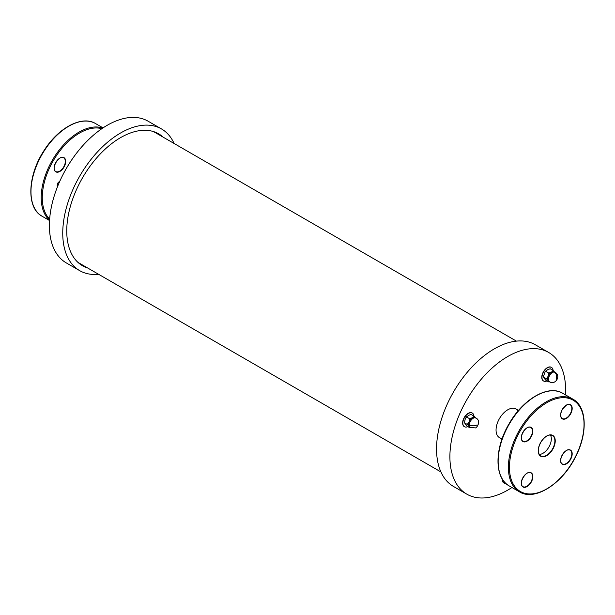 <?xml version="1.0" encoding="UTF-8"?>
<svg xmlns="http://www.w3.org/2000/svg" width="615" height="615" viewBox="0 0 615 615"><rect width="100%" height="100%" fill="white"/><g stroke="black" fill="none" stroke-linecap="round" stroke-linejoin="round"><path stroke-width="0.92" d="M440.909 471.928L79.719 263.397A75.522 43.604 -60 0 1 77.513 261.967M152.897 131.395A75.522 43.604 -60 0 1 155.241 132.594L516.431 341.125M565.454 394.861A81.81 47.232 120 0 0 565.608 389.918A81.81 47.232 120 0 0 548.665 352.464L535.311 344.754A81.81 47.232 120 0 0 453.493 391.993A81.81 47.232 120 0 0 453.501 486.465L466.846 494.168A81.81 47.232 120 0 0 511.957 487.51M548.665 352.464A81.81 47.232 120 0 0 466.846 399.696A81.81 47.232 120 0 0 466.846 494.168M502.232 438.418A16.551 9.556 -60 0 1 499.48 437.649A16.551 9.556 -60 0 1 499.48 418.538A16.551 9.556 -60 0 1 516.031 408.983A16.551 9.556 -60 0 1 518.076 410.981M499.48 437.649L501.986 439.102L499.48 437.649M503.931 482.952A7.864 4.543 -60 0 1 503.823 482.89A7.864 4.543 -60 0 1 502.201 478.908M464.356 426.656A7.864 4.543 -60 0 1 464.248 426.595A7.864 4.543 -60 0 1 462.618 422.997A7.864 4.543 -60 0 1 466.055 415.079A7.864 4.543 -60 0 1 472.112 412.973A7.864 4.543 -60 0 1 472.22 413.034M543.499 380.962A7.864 4.543 -60 0 1 543.391 380.9A7.864 4.543 -60 0 1 542.914 372.728A7.864 4.543 -60 0 1 550.11 366.917A7.864 4.543 -60 0 1 551.263 367.278A7.864 4.543 -60 0 1 551.363 367.339M546.996 380.916A7.864 4.543 -60 0 1 543.606 381.023A7.864 4.543 -60 0 1 543.13 372.851A7.864 4.543 -60 0 1 550.317 367.047A7.864 4.543 -60 0 1 551.471 367.401A7.864 4.543 -60 0 1 553.077 370.391M555.091 372.283A5.45 3.144 120 0 0 554.299 372.037A5.45 3.144 120 0 0 549.034 376.703A5.45 3.144 120 0 0 549.649 381.723C554.353 385.667 561.818 376.418 555.099 372.283L554.253 371.791A5.45 3.144 120 0 0 551.524 372.067A5.45 3.144 120 0 0 548.188 376.219A5.45 3.144 120 0 0 548.188 380.662L548.703 381.907L545.912 380.293L544.206 378.363L543.452 376.342L545.151 371.821L547.542 369.761L550.171 368.754M550.202 368.754L553.154 370.438L551.524 372.067L548.703 373.005L548.188 376.219L546.481 378.74L548.188 380.662A5.45 3.144 120 0 0 548.803 381.231L549.649 381.723M548.703 373.005L545.912 371.391L545.959 370.814L545.151 371.821M543.452 376.342L543.452 377.133L546.481 378.74M554.861 372.359L553.154 370.438M548.895 381.969L549.848 381.83M505.776 483.375A7.864 4.543 -60 0 1 504.031 483.013A7.864 4.543 -60 0 1 502.409 479.239M467.854 426.61A7.864 4.543 -60 0 1 464.463 426.718A7.864 4.543 -60 0 1 462.834 423.12A7.864 4.543 -60 0 1 466.27 415.202A7.864 4.543 -60 0 1 472.328 413.096A7.864 4.543 -60 0 1 473.934 416.086M475.718 418.054L474.011 416.124L471.052 414.449L468.399 415.456L466.77 417.085L469.56 418.7L469.045 421.905A5.45 3.144 120 0 0 469.045 426.356L469.56 427.594L466.77 425.987L464.54 422.82L465.055 419.607L466.009 417.516L466.77 417.085L466.808 416.509L466.009 417.516M464.31 422.036L464.31 422.828L467.339 424.435L469.045 426.356A5.45 3.144 120 0 0 469.66 426.925A5.45 3.144 120 0 0 470.114 427.118M474.011 416.124L472.382 417.754A5.45 3.144 120 0 0 469.045 421.905L467.339 424.435M469.66 426.925L470.506 427.417A5.45 3.144 120 0 1 469.376 424.919A5.45 3.144 120 0 1 471.751 419.438A5.45 3.144 120 0 1 475.956 417.977L475.111 417.485A5.45 3.144 120 0 0 472.382 417.754L469.56 418.7M469.86 427.671L470.706 427.525M156.141 132.571A76.152 43.965 -60 0 1 158.347 134.385M82.825 265.188A76.152 43.965 -60 0 1 80.15 264.189M87.722 268.017A76.152 43.965 -60 0 1 82.518 265.742A76.152 43.965 -60 0 1 66.751 230.879A76.152 43.965 -60 0 1 99.991 154.25A76.152 43.965 -60 0 1 158.67 133.847A76.152 43.965 -60 0 1 163.244 137.214M98.569 274.282A81.81 47.232 -60 0 1 79.689 270.646A81.81 47.232 -60 0 1 62.745 233.193A81.81 47.232 -60 0 1 98.454 150.86A81.81 47.232 -60 0 1 161.499 128.942A81.81 47.232 -60 0 1 174.091 143.472M79.689 270.646L66.335 262.936A81.81 47.232 -60 0 1 49.392 225.482A81.81 47.232 -60 0 1 85.108 143.149A81.81 47.232 -60 0 1 148.154 121.232L161.499 128.942M550.41 434.99A11.785 6.803 -60 0 1 548.888 447.067A11.785 6.803 -60 0 1 539.186 454.416M42.051 216.211C26.038 207.878 27.506 175.029 44.38 150.037C58.64 127.582 82.056 115.182 95.54 123.561L103.043 127.889L95.54 123.561A53.497 30.888 -60 0 0 42.051 154.442A53.497 30.888 -60 0 0 42.051 216.211L49.546 220.539M554.299 372.037C556.498 373.689 557.144 376.088 556.221 379.224M469.376 424.919C471.943 426.118 474.511 426.118 477.079 424.919M57.502 186.706L57.18 185.638L57.91 182.916L59.97 180.879M509.22 424.166A53.497 30.888 -60 0 1 562.717 393.277C548.357 384.252 522.827 399.173 508.943 424.004C494.375 448.443 494.229 478.009 509.22 485.935A53.497 30.888 -60 0 1 509.22 424.166M519.46 491.839C534.681 501.533 562.394 483.844 575.602 456.737C587.917 433.16 586.956 406.684 572.949 399.189A53.497 30.888 120 0 0 519.46 430.07A53.497 30.888 120 0 0 519.46 491.839L509.22 485.935M520.367 430.6A52.736 30.45 -60 0 1 582.759 413.88A52.736 30.45 -60 0 1 537.087 492.992A52.736 30.45 -60 0 1 520.367 430.6M562.31 409.398A8.18 4.72 120 0 0 564.908 419.076A8.18 4.72 120 0 0 571.988 406.807A8.18 4.72 120 0 0 562.31 409.398M570.497 450.095A8.18 4.72 120 0 0 560.818 458.675A8.18 4.72 120 0 0 567.899 462.764A8.18 4.72 120 0 0 570.497 450.095M531.16 482.252A8.18 4.72 120 0 0 528.569 472.574A8.18 4.72 120 0 0 521.482 484.843A8.18 4.72 120 0 0 531.16 482.252M540.723 442.346A12.031 6.949 120 0 0 544.536 456.584A12.031 6.949 120 0 0 554.953 438.533A12.031 6.949 120 0 0 540.723 442.346M522.981 441.555A8.18 4.72 120 0 0 532.659 432.968A8.18 4.72 120 0 0 525.571 428.878A8.18 4.72 120 0 0 522.981 441.555M566.315 405.131A7.934 4.582 -60 0 1 570.19 404.793A7.934 4.582 -60 0 1 570.19 413.949A7.934 4.582 -60 0 1 562.264 418.523A7.934 4.582 -60 0 1 560.619 414.994M526.978 427.84A7.934 4.582 -60 0 1 530.86 427.502A7.934 4.582 -60 0 1 530.86 436.658A7.934 4.582 -60 0 1 522.927 441.232A7.934 4.582 -60 0 1 521.289 437.703M522.927 441.232L522.927 441.232C517.638 438.941 526.225 424.066 530.86 427.502M566.315 450.549A7.934 4.582 -60 0 1 570.19 450.211A7.934 4.582 -60 0 1 570.19 459.367A7.934 4.582 -60 0 1 562.264 463.941A7.934 4.582 -60 0 1 560.619 460.412M570.19 450.211L570.19 450.211C565.562 446.774 556.975 461.65 562.264 463.941M546.65 436.05A11.785 6.803 -60 0 1 552.447 435.52A11.785 6.803 -60 0 1 552.447 449.119A11.785 6.803 -60 0 1 540.67 455.923A11.785 6.803 -60 0 1 538.233 450.634M526.978 473.258A7.934 4.582 -60 0 1 530.86 472.92A7.934 4.582 -60 0 1 530.86 482.075A7.934 4.582 -60 0 1 522.927 486.649A7.934 4.582 -60 0 1 521.289 483.121M49.646 219.086A52.736 30.45 -60 0 1 53.198 160.884A52.736 30.45 -60 0 1 101.829 128.704M63.991 157.663A8.18 4.72 120 0 0 54.312 166.25A8.18 4.72 120 0 0 61.4 170.34A8.18 4.72 120 0 0 63.991 157.663M102.751 128.081A53.497 30.888 120 0 0 52.283 160.354A53.497 30.888 120 0 0 49.569 220.201M59.809 158.124A7.934 4.582 -60 0 1 63.683 157.778A7.934 4.582 -60 0 1 63.683 166.934A7.934 4.582 -60 0 1 55.757 171.516A7.934 4.582 -60 0 1 54.112 167.987M63.683 157.778L63.683 157.778C59.055 154.342 50.468 169.217 55.757 171.516M516.031 408.983L518.537 410.436M475.956 417.977C481.768 421.167 476.364 428.893 474.934 427.871L470.506 427.417M57.364 187.045L57.18 185.638M572.949 399.189L562.717 393.277M570.19 404.793L568.314 404.478C567.983 403.609 565.992 405.254 562.356 409.421C560.188 413.81 560.157 416.847 562.264 418.523M552.447 435.52L549.487 435.059C549.456 434.943 545.405 435.274 540.762 442.37C537.541 448.842 537.51 453.363 540.67 455.923M522.927 486.649C517.638 484.359 526.225 469.483 530.86 472.92"/></g></svg>
